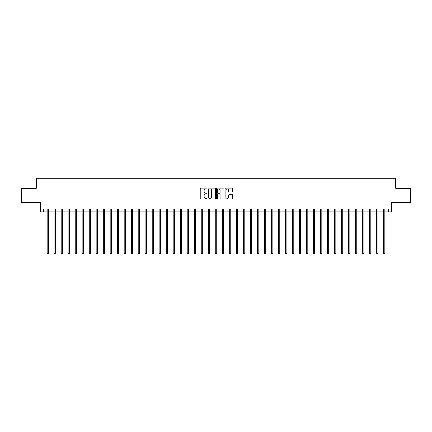 <?xml version="1.0" encoding="UTF-8"?>
<svg xmlns="http://www.w3.org/2000/svg" width="432" height="432" viewBox="0 0 432 432"><rect width="100%" height="100%" fill="white"/><g stroke="black" fill="none" stroke-linecap="round" stroke-linejoin="round"><path stroke-width="0.65" d="M207.031 188.455A0.383 0.383 0 0 0 206.647 188.071L200.799 188.071A0.551 0.551 0 0 0 200.248 188.622L200.248 198.526A0.551 0.551 0 0 0 200.799 199.076L206.647 199.076A0.383 0.383 0 0 0 207.031 198.693A0.383 0.383 0 0 0 206.647 198.31L205.886 198.31A1.76 1.76 0 0 1 204.125 196.544L204.125 195.723A1.76 1.76 0 0 1 205.886 193.957L206.647 193.957A0.383 0.383 0 0 0 207.031 193.574A0.383 0.383 0 0 0 206.647 193.19L205.886 193.19A1.76 1.76 0 0 1 204.125 191.43L204.125 190.604A1.76 1.76 0 0 1 205.886 188.843L206.647 188.843A0.383 0.383 0 0 0 207.031 188.455M232.081 191.954A0.551 0.551 0 0 0 232.632 191.403L232.632 188.622A0.551 0.551 0 0 0 232.081 188.071L225.59 188.071A0.551 0.551 0 0 0 225.04 188.622L225.04 198.526A0.551 0.551 0 0 0 225.59 199.076L232.081 199.076A0.551 0.551 0 0 0 232.632 198.526L232.632 195.172A0.551 0.551 0 0 0 232.081 194.621L229.306 194.621A0.551 0.551 0 0 0 228.755 195.172L228.755 196.835A1.474 1.474 0 0 1 227.281 198.31A1.474 1.474 0 0 1 225.812 196.835L225.812 190.312A1.474 1.474 0 0 1 227.281 188.843A1.474 1.474 0 0 1 228.755 190.312L228.755 191.403A0.551 0.551 0 0 0 229.306 191.954L232.081 191.954M43.324 211.793L43.324 208.991L388.676 208.991L388.676 211.793L391.478 211.793L391.478 202.262L410.4 202.262L410.4 188.249L395.685 188.249L395.685 178.157L36.315 178.157L36.315 188.249L21.6 188.249L21.6 202.262L40.522 202.262L40.522 211.793L47.11 211.793M215.519 188.622A0.551 0.551 0 0 0 214.969 188.071L208.472 188.071A0.551 0.551 0 0 0 207.927 188.622L207.927 198.526A0.551 0.551 0 0 0 208.472 199.076L214.969 199.076A0.551 0.551 0 0 0 215.519 198.526L215.519 188.622M217.031 188.071L223.528 188.071A0.551 0.551 0 0 1 224.073 188.622L224.073 198.526A0.551 0.551 0 0 1 223.528 199.076L220.747 199.076A0.551 0.551 0 0 1 220.196 198.526L220.196 194.508A0.551 0.551 0 0 0 219.645 193.957L217.804 193.957A0.551 0.551 0 0 0 217.253 194.508L217.253 198.693A0.383 0.383 0 0 1 216.869 199.076A0.383 0.383 0 0 1 216.481 198.693L216.481 188.622A0.551 0.551 0 0 1 217.031 188.071M48.508 211.793L54.119 211.793M55.517 211.793L61.123 211.793M62.527 211.793L68.132 211.793M69.536 211.793L75.141 211.793M76.54 211.793L82.15 211.793M83.549 211.793L89.154 211.793M90.558 211.793L96.163 211.793M97.567 211.793L103.172 211.793M104.576 211.793L110.182 211.793M111.58 211.793L117.191 211.793M118.589 211.793L124.195 211.793M125.599 211.793L131.204 211.793M132.608 211.793L138.213 211.793M139.612 211.793L145.222 211.793M146.621 211.793L152.226 211.793M153.63 211.793L159.235 211.793M160.639 211.793L166.244 211.793M167.643 211.793L173.254 211.793M174.652 211.793L180.257 211.793M181.661 211.793L187.267 211.793M188.671 211.793L194.276 211.793M195.674 211.793L201.285 211.793M202.684 211.793L208.289 211.793M209.693 211.793L215.298 211.793M216.702 211.793L222.307 211.793M223.711 211.793L229.316 211.793M230.715 211.793L236.326 211.793M237.724 211.793L243.329 211.793M244.733 211.793L250.339 211.793M251.743 211.793L257.348 211.793M258.746 211.793L264.357 211.793M265.756 211.793L271.361 211.793M272.765 211.793L278.37 211.793M279.774 211.793L285.379 211.793M286.778 211.793L292.388 211.793M293.787 211.793L299.392 211.793M300.796 211.793L306.401 211.793M307.805 211.793L313.411 211.793M314.809 211.793L320.42 211.793M321.818 211.793L327.424 211.793M328.828 211.793L334.433 211.793M335.837 211.793L341.442 211.793M342.846 211.793L348.451 211.793M349.85 211.793L355.46 211.793M356.859 211.793L362.464 211.793M363.868 211.793L369.473 211.793M370.877 211.793L376.483 211.793M377.881 211.793L383.492 211.793M384.89 211.793L388.676 211.793M209.083 188.843A0.383 0.383 0 0 0 208.694 189.227L208.694 197.921A0.383 0.383 0 0 0 209.083 198.31L209.876 198.31A1.76 1.76 0 0 0 211.637 196.544L211.637 190.604A1.76 1.76 0 0 0 209.876 188.843L209.083 188.843M220.196 190.339A1.474 1.474 0 0 0 218.722 188.87A1.474 1.474 0 0 0 217.253 190.339L217.253 192.64A0.551 0.551 0 0 0 217.804 193.19L219.645 193.19A0.551 0.551 0 0 0 220.196 192.64L220.196 190.339M48.578 208.991L48.551 209.061A0.562 0.562 0 0 0 48.508 209.272L48.508 253.114L47.11 253.114L47.11 209.272A0.562 0.562 0 0 0 47.066 209.061L47.039 208.991M48.508 253.114L48.092 253.843L47.531 253.843L47.11 253.114M55.588 208.991L55.561 209.061A0.562 0.562 0 0 0 55.517 209.272L55.517 253.114L54.119 253.114L54.119 209.272A0.562 0.562 0 0 0 54.076 209.061L54.049 208.991M55.517 253.114L55.096 253.843L54.535 253.843L54.119 253.114M62.597 208.991L62.564 209.061A0.562 0.562 0 0 0 62.527 209.272L62.527 253.114L61.123 253.114L61.123 209.272A0.562 0.562 0 0 0 61.085 209.061L61.058 208.991M62.527 253.114L62.105 253.843L61.544 253.843L61.123 253.114M69.606 208.991L69.574 209.061A0.562 0.562 0 0 0 69.536 209.272L69.536 253.114L68.132 253.114L68.132 209.272A0.562 0.562 0 0 0 68.094 209.061L68.062 208.991M69.536 253.114L69.115 253.843L68.553 253.843L68.132 253.114M76.61 208.991L76.583 209.061A0.562 0.562 0 0 0 76.54 209.272L76.54 253.114L75.141 253.114L75.141 209.272A0.562 0.562 0 0 0 75.098 209.061L75.071 208.991M76.54 253.114L76.124 253.843L75.562 253.843L75.141 253.114M83.619 208.991L83.592 209.061A0.562 0.562 0 0 0 83.549 209.272L83.549 253.114L82.15 253.114L82.15 209.272A0.562 0.562 0 0 0 82.107 209.061L82.08 208.991M83.549 253.114L83.128 253.843L82.571 253.843L82.15 253.114M90.628 208.991L90.601 209.061A0.562 0.562 0 0 0 90.558 209.272L90.558 253.114L89.154 253.114L89.154 209.272A0.562 0.562 0 0 0 89.116 209.061L89.089 208.991M90.558 253.114L90.137 253.843L89.575 253.843L89.154 253.114M97.637 208.991L97.605 209.061A0.562 0.562 0 0 0 97.567 209.272L97.567 253.114L96.163 253.114L96.163 209.272A0.562 0.562 0 0 0 96.125 209.061L96.093 208.991M97.567 253.114L97.146 253.843L96.584 253.843L96.163 253.114M104.641 208.991L104.614 209.061A0.562 0.562 0 0 0 104.576 209.272L104.576 253.114L103.172 253.114L103.172 209.272A0.562 0.562 0 0 0 103.129 209.061L103.102 208.991M104.576 253.114L104.155 253.843L103.594 253.843L103.172 253.114M111.65 208.991L111.623 209.061A0.562 0.562 0 0 0 111.58 209.272L111.58 253.114L110.182 253.114L110.182 209.272A0.562 0.562 0 0 0 110.138 209.061L110.111 208.991M111.58 253.114L111.159 253.843L110.603 253.843L110.182 253.114M118.66 208.991L118.633 209.061A0.562 0.562 0 0 0 118.589 209.272L118.589 253.114L117.191 253.114L117.191 209.272A0.562 0.562 0 0 0 117.148 209.061L117.121 208.991M118.589 253.114L118.168 253.843L117.607 253.843L117.191 253.114M125.669 208.991L125.636 209.061A0.562 0.562 0 0 0 125.599 209.272L125.599 253.114L124.195 253.114L124.195 209.272A0.562 0.562 0 0 0 124.157 209.061L124.124 208.991M125.599 253.114L125.177 253.843L124.616 253.843L124.195 253.114M132.673 208.991L132.646 209.061A0.562 0.562 0 0 0 132.608 209.272L132.608 253.114L131.204 253.114L131.204 209.272A0.562 0.562 0 0 0 131.166 209.061L131.134 208.991M132.608 253.114L132.187 253.843L131.625 253.843L131.204 253.114M139.682 208.991L139.655 209.061A0.562 0.562 0 0 0 139.612 209.272L139.612 253.114L138.213 253.114L138.213 209.272A0.562 0.562 0 0 0 138.17 209.061L138.143 208.991M139.612 253.114L139.19 253.843L138.634 253.843L138.213 253.114M146.691 208.991L146.664 209.061A0.562 0.562 0 0 0 146.621 209.272L146.621 253.114L145.222 253.114L145.222 209.272A0.562 0.562 0 0 0 145.179 209.061L145.152 208.991M146.621 253.114L146.2 253.843L145.638 253.843L145.222 253.114M153.7 208.991L153.668 209.061A0.562 0.562 0 0 0 153.63 209.272L153.63 253.114L152.226 253.114L152.226 209.272A0.562 0.562 0 0 0 152.188 209.061L152.161 208.991M153.63 253.114L153.209 253.843L152.647 253.843L152.226 253.114M160.704 208.991L160.677 209.061A0.562 0.562 0 0 0 160.639 209.272L160.639 253.114L159.235 253.114L159.235 209.272A0.562 0.562 0 0 0 159.197 209.061L159.165 208.991M160.639 253.114L160.218 253.843L159.656 253.843L159.235 253.114M167.713 208.991L167.686 209.061A0.562 0.562 0 0 0 167.643 209.272L167.643 253.114L166.244 253.114L166.244 209.272A0.562 0.562 0 0 0 166.201 209.061L166.174 208.991M167.643 253.114L167.227 253.843L166.666 253.843L166.244 253.114M174.722 208.991L174.695 209.061A0.562 0.562 0 0 0 174.652 209.272L174.652 253.114L173.254 253.114L173.254 209.272A0.562 0.562 0 0 0 173.21 209.061L173.183 208.991M174.652 253.114L174.231 253.843L173.669 253.843L173.254 253.114M181.732 208.991L181.699 209.061A0.562 0.562 0 0 0 181.661 209.272L181.661 253.114L180.257 253.114L180.257 209.272A0.562 0.562 0 0 0 180.22 209.061L180.193 208.991M181.661 253.114L181.24 253.843L180.679 253.843L180.257 253.114M188.741 208.991L188.708 209.061A0.562 0.562 0 0 0 188.671 209.272L188.671 253.114L187.267 253.114L187.267 209.272A0.562 0.562 0 0 0 187.229 209.061L187.196 208.991M188.671 253.114L188.249 253.843L187.688 253.843L187.267 253.114M195.745 208.991L195.718 209.061A0.562 0.562 0 0 0 195.674 209.272L195.674 253.114L194.276 253.114L194.276 209.272A0.562 0.562 0 0 0 194.233 209.061L194.206 208.991M195.674 253.114L195.259 253.843L194.697 253.843L194.276 253.114M202.754 208.991L202.727 209.061A0.562 0.562 0 0 0 202.684 209.272L202.684 253.114L201.285 253.114L201.285 209.272A0.562 0.562 0 0 0 201.242 209.061L201.215 208.991M202.684 253.114L202.262 253.843L201.706 253.843L201.285 253.114M209.763 208.991L209.736 209.061A0.562 0.562 0 0 0 209.693 209.272L209.693 253.114L208.289 253.114L208.289 209.272A0.562 0.562 0 0 0 208.251 209.061L208.224 208.991M209.693 253.114L209.272 253.843L208.71 253.843L208.289 253.114M216.772 208.991L216.74 209.061A0.562 0.562 0 0 0 216.702 209.272L216.702 253.114L215.298 253.114L215.298 209.272A0.562 0.562 0 0 0 215.26 209.061L215.228 208.991M216.702 253.114L216.281 253.843L215.719 253.843L215.298 253.114M223.776 208.991L223.749 209.061A0.562 0.562 0 0 0 223.711 209.272L223.711 253.114L222.307 253.114L222.307 209.272A0.562 0.562 0 0 0 222.264 209.061L222.237 208.991M223.711 253.114L223.29 253.843L222.728 253.843L222.307 253.114M230.785 208.991L230.758 209.061A0.562 0.562 0 0 0 230.715 209.272L230.715 253.114L229.316 253.114L229.316 209.272A0.562 0.562 0 0 0 229.273 209.061L229.246 208.991M230.715 253.114L230.294 253.843L229.738 253.843L229.316 253.114M237.794 208.991L237.767 209.061A0.562 0.562 0 0 0 237.724 209.272L237.724 253.114L236.326 253.114L236.326 209.272A0.562 0.562 0 0 0 236.282 209.061L236.255 208.991M237.724 253.114L237.303 253.843L236.741 253.843L236.326 253.114M244.804 208.991L244.771 209.061A0.562 0.562 0 0 0 244.733 209.272L244.733 253.114L243.329 253.114L243.329 209.272A0.562 0.562 0 0 0 243.292 209.061L243.259 208.991M244.733 253.114L244.312 253.843L243.751 253.843L243.329 253.114M251.807 208.991L251.78 209.061A0.562 0.562 0 0 0 251.743 209.272L251.743 253.114L250.339 253.114L250.339 209.272A0.562 0.562 0 0 0 250.301 209.061L250.268 208.991M251.743 253.114L251.321 253.843L250.76 253.843L250.339 253.114M258.817 208.991L258.79 209.061A0.562 0.562 0 0 0 258.746 209.272L258.746 253.114L257.348 253.114L257.348 209.272A0.562 0.562 0 0 0 257.305 209.061L257.278 208.991M258.746 253.114L258.331 253.843L257.769 253.843L257.348 253.114M265.826 208.991L265.799 209.061A0.562 0.562 0 0 0 265.756 209.272L265.756 253.114L264.357 253.114L264.357 209.272A0.562 0.562 0 0 0 264.314 209.061L264.287 208.991M265.756 253.114L265.334 253.843L264.773 253.843L264.357 253.114M272.835 208.991L272.803 209.061A0.562 0.562 0 0 0 272.765 209.272L272.765 253.114L271.361 253.114L271.361 209.272A0.562 0.562 0 0 0 271.323 209.061L271.296 208.991M272.765 253.114L272.344 253.843L271.782 253.843L271.361 253.114M279.839 208.991L279.812 209.061A0.562 0.562 0 0 0 279.774 209.272L279.774 253.114L278.37 253.114L278.37 209.272A0.562 0.562 0 0 0 278.332 209.061L278.3 208.991M279.774 253.114L279.353 253.843L278.791 253.843L278.37 253.114M286.848 208.991L286.821 209.061A0.562 0.562 0 0 0 286.778 209.272L286.778 253.114L285.379 253.114L285.379 209.272A0.562 0.562 0 0 0 285.336 209.061L285.309 208.991M286.778 253.114L286.362 253.843L285.8 253.843L285.379 253.114M293.857 208.991L293.83 209.061A0.562 0.562 0 0 0 293.787 209.272L293.787 253.114L292.388 253.114L292.388 209.272A0.562 0.562 0 0 0 292.345 209.061L292.318 208.991M293.787 253.114L293.366 253.843L292.81 253.843L292.388 253.114M300.866 208.991L300.834 209.061A0.562 0.562 0 0 0 300.796 209.272L300.796 253.114L299.392 253.114L299.392 209.272A0.562 0.562 0 0 0 299.354 209.061L299.327 208.991M300.796 253.114L300.375 253.843L299.813 253.843L299.392 253.114M307.876 208.991L307.843 209.061A0.562 0.562 0 0 0 307.805 209.272L307.805 253.114L306.401 253.114L306.401 209.272A0.562 0.562 0 0 0 306.364 209.061L306.331 208.991M307.805 253.114L307.384 253.843L306.823 253.843L306.401 253.114M314.879 208.991L314.852 209.061A0.562 0.562 0 0 0 314.809 209.272L314.809 253.114L313.411 253.114L313.411 209.272A0.562 0.562 0 0 0 313.367 209.061L313.34 208.991M314.809 253.114L314.393 253.843L313.832 253.843L313.411 253.114M321.889 208.991L321.862 209.061A0.562 0.562 0 0 0 321.818 209.272L321.818 253.114L320.42 253.114L320.42 209.272A0.562 0.562 0 0 0 320.377 209.061L320.35 208.991M321.818 253.114L321.397 253.843L320.841 253.843L320.42 253.114M328.898 208.991L328.871 209.061A0.562 0.562 0 0 0 328.828 209.272L328.828 253.114L327.424 253.114L327.424 209.272A0.562 0.562 0 0 0 327.386 209.061L327.359 208.991M328.828 253.114L328.406 253.843L327.845 253.843L327.424 253.114M335.907 208.991L335.875 209.061A0.562 0.562 0 0 0 335.837 209.272L335.837 253.114L334.433 253.114L334.433 209.272A0.562 0.562 0 0 0 334.395 209.061L334.363 208.991M335.837 253.114L335.416 253.843L334.854 253.843L334.433 253.114M342.911 208.991L342.884 209.061A0.562 0.562 0 0 0 342.846 209.272L342.846 253.114L341.442 253.114L341.442 209.272A0.562 0.562 0 0 0 341.399 209.061L341.372 208.991M342.846 253.114L342.425 253.843L341.863 253.843L341.442 253.114M349.92 208.991L349.893 209.061A0.562 0.562 0 0 0 349.85 209.272L349.85 253.114L348.451 253.114L348.451 209.272A0.562 0.562 0 0 0 348.408 209.061L348.381 208.991M349.85 253.114L349.429 253.843L348.872 253.843L348.451 253.114M356.929 208.991L356.902 209.061A0.562 0.562 0 0 0 356.859 209.272L356.859 253.114L355.46 253.114L355.46 209.272A0.562 0.562 0 0 0 355.417 209.061L355.39 208.991M356.859 253.114L356.438 253.843L355.876 253.843L355.46 253.114M363.938 208.991L363.906 209.061A0.562 0.562 0 0 0 363.868 209.272L363.868 253.114L362.464 253.114L362.464 209.272A0.562 0.562 0 0 0 362.426 209.061L362.394 208.991M363.868 253.114L363.447 253.843L362.885 253.843L362.464 253.114M370.942 208.991L370.915 209.061A0.562 0.562 0 0 0 370.877 209.272L370.877 253.114L369.473 253.114L369.473 209.272A0.562 0.562 0 0 0 369.436 209.061L369.403 208.991M370.877 253.114L370.456 253.843L369.895 253.843L369.473 253.114M377.951 208.991L377.924 209.061A0.562 0.562 0 0 0 377.881 209.272L377.881 253.114L376.483 253.114L376.483 209.272A0.562 0.562 0 0 0 376.439 209.061L376.412 208.991M377.881 253.114L377.465 253.843L376.904 253.843L376.483 253.114M384.961 208.991L384.934 209.061A0.562 0.562 0 0 0 384.89 209.272L384.89 253.114L383.492 253.114L383.492 209.272A0.562 0.562 0 0 0 383.449 209.061L383.422 208.991M384.89 253.114L384.469 253.843L383.908 253.843L383.492 253.114"/></g></svg>
